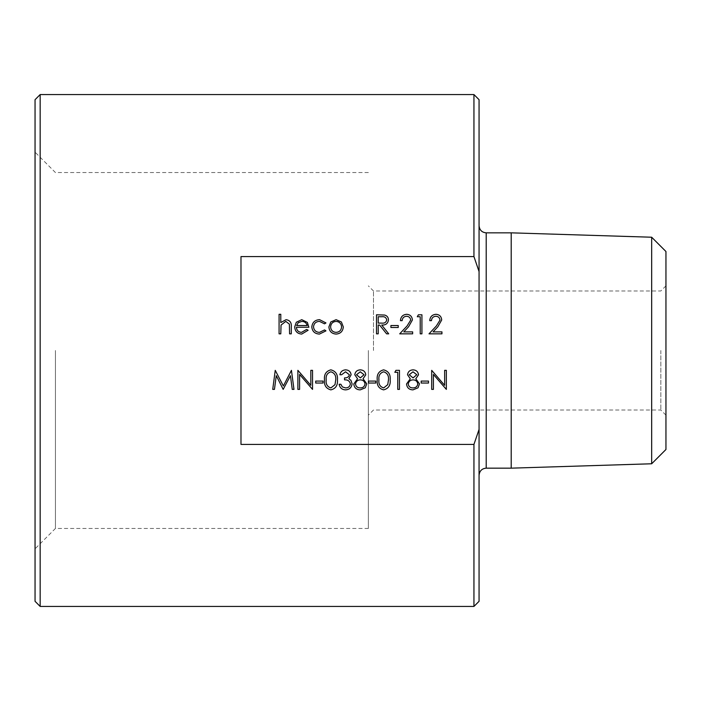 <?xml version="1.0" encoding="UTF-8"?>
<svg xmlns="http://www.w3.org/2000/svg" width="701" height="701" viewBox="0 0 701 701"><rect width="100%" height="100%" fill="white"/><g stroke="black" fill="none" stroke-linecap="round" stroke-linejoin="round"><path stroke-width="0.53" stroke-dasharray="3.5 2.63" d="M433.402 389.388L431.693 389.388L431.693 370.338L444.636 385.331L444.636 370.338L446.344 370.338L446.344 389.388L433.402 374.43L433.402 389.388M421.187 383.035L421.187 381.081L428.513 381.081L428.513 383.035L421.187 383.035M418.506 374.79L415.798 378.777L419.478 383.841L418.041 387.784L412.985 389.87C409.139 389.756 406.992 387.793 406.536 383.99L410.295 378.777L407.518 374.737C408.026 371.635 409.883 370.005 413.099 369.848C416.271 370.049 418.068 371.696 418.506 374.79M394.821 372.292L395.934 370.338L399.456 370.338L399.456 389.388L397.747 389.388L397.747 372.292L394.821 372.292M383.605 389.87C378.812 388.608 376.682 385.27 377.234 379.872C376.674 374.465 378.794 371.127 383.605 369.848C388.459 371.101 390.65 374.439 390.177 379.872C390.659 385.296 388.459 388.634 383.605 389.87M368.446 383.035L368.446 381.081L375.771 381.081L375.771 383.035L368.446 383.035M365.764 374.79L363.057 378.777L366.737 383.841L365.3 387.784L360.244 389.87C356.397 389.756 354.242 387.793 353.795 383.99L357.554 378.777L354.776 374.737C355.284 371.635 357.142 370.005 360.358 369.848C363.521 370.049 365.326 371.696 365.764 374.79M345.567 371.802L341.589 374.737L339.88 374.737C340.59 371.696 342.482 370.075 345.549 369.848C348.783 370.014 350.64 371.661 351.113 374.798L348.888 378.715L350.947 380.345L352.086 383.727C351.622 387.6 349.422 389.651 345.497 389.87C341.93 389.677 339.819 387.802 339.144 384.262L340.852 384.262L342.351 386.891L345.532 387.925C348.309 387.89 349.922 386.549 350.377 383.894C349.676 381.002 347.722 379.653 344.515 379.863L344.515 377.909C347.074 378.067 348.704 377.024 349.405 374.79L345.567 371.802M330.863 389.87C326.061 388.608 323.941 385.27 324.493 379.872C323.932 374.465 326.053 371.127 330.863 369.848C335.718 371.101 337.908 374.439 337.435 379.872C337.908 385.296 335.718 388.634 330.863 389.87M315.704 383.035L315.704 381.081L323.03 381.081L323.03 383.035L315.704 383.035M299.59 389.388L297.881 389.388L297.881 370.338L310.823 385.331L310.823 370.338L312.532 370.338L312.532 389.388L299.59 374.43L299.59 389.388M274.45 389.388L272.733 389.388L275.239 370.338L283.353 385.971L291.441 370.338L293.973 389.388L292.256 389.388L290.433 375.683L283.169 389.388L276.273 375.648L274.45 389.388M435.864 316.256C433.183 316.475 431.711 317.939 431.448 320.646L429.739 320.646C430.055 316.782 432.123 314.661 435.952 314.302C439.466 314.556 441.376 316.449 441.7 319.963L437.845 326.797L433.087 331.88L441.945 331.88L441.945 333.834L429.003 333.834L436.39 325.956L439.991 320.112C439.693 317.702 438.318 316.414 435.864 316.256M417.279 316.738L418.401 314.793L421.923 314.793L421.923 333.834L420.214 333.834L420.214 316.738L417.279 316.738M406.562 316.256C403.881 316.475 402.409 317.939 402.146 320.646L400.437 320.646C400.753 316.782 402.821 314.661 406.65 314.302C410.164 314.556 412.074 316.449 412.398 319.963L408.543 326.797L403.785 331.88L412.644 331.88L412.644 333.834L399.701 333.834L407.088 325.956L410.69 320.112C410.392 317.702 409.016 316.414 406.562 316.256M390.913 327.49L390.913 325.536L398.238 325.536L398.238 327.49L390.913 327.49M376.507 333.834L376.507 314.793L384.63 315.047C387.083 315.739 388.363 317.343 388.468 319.884C387.898 323.573 385.655 325.29 381.721 325.045L388.713 333.834L386.601 333.834L379.6 325.045L378.216 325.045L378.216 333.834L376.507 333.834M330.802 321.978L336.103 319.674L341.387 321.969L343.297 326.911C342.894 331.319 340.493 333.711 336.103 334.079C331.696 333.711 329.295 331.328 328.892 326.911L330.802 321.978M319.586 319.674L325.956 322.933L324.528 323.827L319.463 321.382C315.923 321.557 313.934 323.38 313.505 326.841C313.925 330.337 315.914 332.178 319.472 332.37L324.528 329.926L325.956 330.863L319.446 334.079C314.88 333.834 312.331 331.477 311.796 326.99C312.313 322.381 314.915 319.945 319.586 319.674M301.491 332.37L306.617 329.444L308.133 330.241L301.702 334.079C297.364 333.711 295.033 331.328 294.709 326.911L296.304 322.267L301.745 319.674L307.353 322.407L308.869 327.244L296.418 327.244C296.672 330.39 298.363 332.099 301.491 332.37M279.077 333.834L279.077 314.302L280.786 314.302L280.786 322.548L286.078 319.674C289.916 320.287 291.651 322.644 291.283 326.727L291.283 333.834L289.574 333.834L289.382 324.125L285.78 321.382L281.048 325.071L280.786 333.834L279.077 333.834M473.946 94.565L473.946 256.584L240.986 256.584L240.986 444.416L240.986 256.584L240.986 444.416L473.946 444.416L473.946 606.435M479.063 350.5L479.063 225.696L479.063 350.5M479.063 601.309L479.063 99.691M40.167 606.435L40.167 94.565M473.946 256.584L479.063 271.585M473.946 444.416L479.063 429.415M35.05 99.691L35.05 601.309M35.05 350.5L35.05 548.839L35.05 350.5M55.432 350.5L55.432 528.458L55.432 350.5M368.358 350.5L368.358 528.458L368.358 350.5M373.475 350.5L373.475 290.985L373.475 350.5M660.833 350.5L660.833 410.015L660.833 350.5M665.95 350.5L665.95 285.859L665.95 350.5M665.95 251.51L665.95 449.49M651.676 237.227L651.676 463.773M511.204 232.837L511.204 468.163M296.593 325.536L307.161 325.536C306.398 322.872 304.628 321.487 301.833 321.382L298.249 322.688L296.593 325.536M341.589 326.929C341.273 323.564 339.442 321.715 336.094 321.382C332.738 321.715 330.907 323.564 330.6 326.929C330.907 330.276 332.738 332.09 336.094 332.37C339.442 332.09 341.273 330.276 341.589 326.929M381.782 316.738L378.216 316.738L378.216 323.091L381.703 323.117C384.481 323.459 386.172 322.381 386.759 319.875C386.163 317.43 384.507 316.388 381.782 316.738M330.916 371.802C327.244 372.958 325.676 375.64 326.202 379.863C325.676 384.078 327.244 386.768 330.916 387.925L335.008 384.647L335.726 379.863C336.165 375.666 334.561 372.976 330.916 371.802M364.056 374.728L360.261 371.802L356.485 374.763L360.332 377.909L364.056 374.728M365.028 383.876C364.581 381.326 363.03 379.986 360.367 379.863C357.571 379.968 355.95 381.362 355.503 384.052C355.95 386.645 357.536 387.933 360.261 387.925C363.022 387.881 364.616 386.531 365.028 383.876M383.666 371.802C379.986 372.958 378.417 375.64 378.943 379.863C378.417 384.078 379.986 386.768 383.666 387.925L387.749 384.647L388.468 379.863C388.906 375.666 387.303 372.976 383.666 371.802M416.797 374.728L413.003 371.802L409.226 374.763L413.073 377.909L416.797 374.728M417.77 383.876C417.323 381.326 415.772 379.986 413.117 379.863C410.313 379.968 408.692 381.362 408.245 384.052C408.692 386.645 410.278 387.933 413.003 387.925C415.763 387.881 417.358 386.531 417.77 383.876M486.205 468.163L486.205 232.837M368.358 172.542L55.432 172.542L35.05 152.161M368.358 528.458L55.432 528.458L35.05 548.839M665.95 285.859L660.833 290.985L373.475 290.985L368.358 285.859M665.95 415.141L660.833 410.015L373.475 410.015L368.358 415.141"/><path stroke-width="1.05" d="M473.946 444.416L479.063 429.415L479.063 271.585L473.946 256.584L240.986 256.584L240.986 444.416L473.946 444.416L473.946 606.435L40.167 606.435L40.167 94.565L473.946 94.565L473.946 256.584M479.063 429.415L479.063 601.309L473.946 606.435M473.946 94.565L479.063 99.691L479.063 271.585M40.167 606.435L35.05 601.309L35.05 99.691L40.167 94.565M651.676 237.227L651.676 463.773L665.95 449.49L665.95 251.51L651.676 237.227L511.204 232.837L486.205 232.837L486.205 468.163C481.902 468.54 479.528 470.923 479.063 475.304M651.676 463.773L511.204 468.163L511.204 232.837M279.077 333.834L279.077 314.302L280.786 314.302L280.786 322.548L286.078 319.674C289.916 320.287 291.651 322.644 291.283 326.727L291.283 333.834L289.574 333.834L289.382 324.125L285.78 321.382L281.048 325.071L280.786 333.834L279.077 333.834M301.491 332.37L306.617 329.444L308.133 330.241L301.702 334.079C297.364 333.711 295.033 331.328 294.709 326.911L296.304 322.267L301.745 319.674L307.353 322.407L308.869 327.244L296.418 327.244C296.672 330.39 298.363 332.099 301.491 332.37M296.593 325.536L307.161 325.536C306.398 322.872 304.628 321.487 301.833 321.382L298.249 322.688L296.593 325.536M319.586 319.674L325.956 322.933L324.528 323.827L319.463 321.382C315.923 321.557 313.934 323.38 313.505 326.841C313.925 330.337 315.914 332.178 319.472 332.37L324.528 329.926L325.956 330.863L319.446 334.079C314.88 333.834 312.331 331.477 311.796 326.99C312.313 322.381 314.915 319.945 319.586 319.674M330.802 321.978L336.103 319.674L341.387 321.969L343.297 326.911C342.894 331.319 340.493 333.711 336.103 334.079C331.696 333.711 329.295 331.328 328.892 326.911L330.802 321.978M336.094 321.382C332.738 321.715 330.907 323.564 330.6 326.929C330.907 330.276 332.738 332.09 336.094 332.37C339.442 332.09 341.273 330.276 341.589 326.929C341.273 323.564 339.442 321.715 336.094 321.382M376.507 333.834L376.507 314.793L384.63 315.047C387.083 315.739 388.363 317.343 388.468 319.884C387.898 323.573 385.655 325.29 381.721 325.045L388.713 333.834L386.601 333.834L379.6 325.045L378.216 325.045L378.216 333.834L376.507 333.834M378.216 316.738L378.216 323.091L381.703 323.117C384.481 323.459 386.172 322.381 386.759 319.875C386.163 317.43 384.507 316.388 381.782 316.738L378.216 316.738M390.913 327.49L390.913 325.536L398.238 325.536L398.238 327.49L390.913 327.49M406.562 316.256C403.881 316.475 402.409 317.939 402.146 320.646L400.437 320.646C400.753 316.782 402.821 314.661 406.65 314.302C410.164 314.556 412.074 316.449 412.398 319.963L408.543 326.797L403.785 331.88L412.644 331.88L412.644 333.834L399.701 333.834L407.088 325.956L410.69 320.112C410.392 317.702 409.016 316.414 406.562 316.256M417.279 316.738L418.401 314.793L421.923 314.793L421.923 333.834L420.214 333.834L420.214 316.738L417.279 316.738M435.864 316.256C433.183 316.475 431.711 317.939 431.448 320.646L429.739 320.646C430.055 316.782 432.123 314.661 435.952 314.302C439.466 314.556 441.376 316.449 441.7 319.963L437.845 326.797L433.087 331.88L441.945 331.88L441.945 333.834L429.003 333.834L436.39 325.956L439.991 320.112C439.693 317.702 438.318 316.414 435.864 316.256M274.45 389.388L272.733 389.388L275.239 370.338L283.353 385.971L291.441 370.338L293.973 389.388L292.256 389.388L290.433 375.683L283.169 389.388L276.273 375.648L274.45 389.388M299.59 389.388L297.881 389.388L297.881 370.338L310.823 385.331L310.823 370.338L312.532 370.338L312.532 389.388L299.59 374.43L299.59 389.388M315.704 383.035L315.704 381.081L323.03 381.081L323.03 383.035L315.704 383.035M330.863 389.87C326.061 388.608 323.941 385.27 324.493 379.872C323.932 374.465 326.053 371.127 330.863 369.848C335.718 371.101 337.908 374.439 337.435 379.872C337.908 385.296 335.718 388.634 330.863 389.87M326.202 379.863C325.676 384.078 327.244 386.768 330.916 387.925L335.008 384.647L335.726 379.863C336.165 375.666 334.561 372.976 330.916 371.802C327.244 372.958 325.676 375.64 326.202 379.863M345.567 371.802L341.589 374.737L339.88 374.737C340.59 371.696 342.482 370.075 345.549 369.848C348.783 370.014 350.64 371.661 351.113 374.798L348.888 378.715L350.947 380.345L352.086 383.727C351.622 387.6 349.422 389.651 345.497 389.87C341.93 389.677 339.819 387.802 339.144 384.262L340.852 384.262L342.351 386.891L345.532 387.925C348.309 387.89 349.922 386.549 350.377 383.894C349.676 381.002 347.722 379.653 344.515 379.863L344.515 377.909C347.074 378.067 348.704 377.024 349.405 374.79L345.567 371.802M365.764 374.79L363.057 378.777L366.737 383.841L365.3 387.784L360.244 389.87C356.397 389.756 354.242 387.793 353.795 383.99L357.554 378.777L354.776 374.737C355.284 371.635 357.142 370.005 360.358 369.848C363.521 370.049 365.326 371.696 365.764 374.79M360.261 371.802L356.485 374.763L360.332 377.909L364.056 374.728L360.261 371.802M360.367 379.863C357.571 379.968 355.95 381.362 355.503 384.052C355.95 386.645 357.536 387.933 360.261 387.925C363.022 387.881 364.616 386.531 365.028 383.876C364.581 381.326 363.03 379.986 360.367 379.863M368.446 383.035L368.446 381.081L375.771 381.081L375.771 383.035L368.446 383.035M383.605 389.87C378.812 388.608 376.682 385.27 377.234 379.872C376.674 374.465 378.794 371.127 383.605 369.848C388.459 371.101 390.65 374.439 390.177 379.872C390.659 385.296 388.459 388.634 383.605 389.87M378.943 379.863C378.417 384.078 379.986 386.768 383.666 387.925L387.749 384.647L388.468 379.863C388.906 375.666 387.303 372.976 383.666 371.802C379.986 372.958 378.417 375.64 378.943 379.863M394.821 372.292L395.934 370.338L399.456 370.338L399.456 389.388L397.747 389.388L397.747 372.292L394.821 372.292M418.506 374.79L415.798 378.777L419.478 383.841L418.041 387.784L412.985 389.87C409.139 389.756 406.992 387.793 406.536 383.99L410.295 378.777L407.518 374.737C408.026 371.635 409.883 370.005 413.099 369.848C416.271 370.049 418.068 371.696 418.506 374.79M413.003 371.802L409.226 374.763L413.073 377.909L416.797 374.728L413.003 371.802M413.117 379.863C410.313 379.968 408.692 381.362 408.245 384.052C408.692 386.645 410.278 387.933 413.003 387.925C415.763 387.881 417.358 386.531 417.77 383.876C417.323 381.326 415.772 379.986 413.117 379.863M421.187 383.035L421.187 381.081L428.513 381.081L428.513 383.035L421.187 383.035M433.402 389.388L431.693 389.388L431.693 370.338L444.636 385.331L444.636 370.338L446.344 370.338L446.344 389.388L433.402 374.43L433.402 389.388M511.204 468.163L486.205 468.163M486.205 232.837C481.902 232.46 479.528 230.077 479.063 225.696"/></g></svg>
